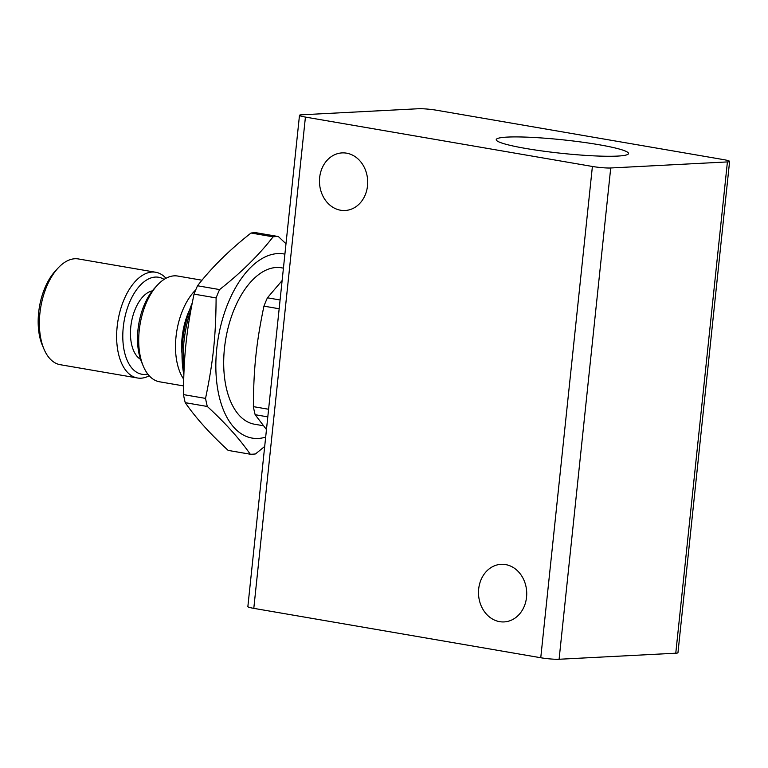 <?xml version="1.0" encoding="UTF-8"?>
<svg xmlns="http://www.w3.org/2000/svg" width="768" height="768" viewBox="0 0 768 768"><rect width="100%" height="100%" fill="white"/><g stroke="black" fill="none" stroke-linecap="round" stroke-linejoin="round"><path stroke-width="1.15" d="M283.43 268.138L281.443 267.802A79.363 42.816 99.8 0 0 276.24 267.494A79.363 42.816 99.8 0 0 225.053 343.507A79.363 42.816 99.8 0 0 254.525 424.224L263.414 425.75M207.312 406.474L185.232 402.672C195.83 417.946 210.144 433.862 228.182 450.413L250.253 454.214C239.654 438.941 225.341 423.024 207.312 406.474A109.968 59.328 -80.2 0 1 205.546 398.4C213.216 361.45 215.875 336.144 216.106 297.917A109.968 59.328 -80.2 0 1 219.59 289.574C241.152 272.63 258.989 255.043 273.101 236.822L251.03 233.021C229.478 249.965 211.642 267.552 197.52 285.773L219.59 289.574M185.232 402.672A109.968 59.328 -80.2 0 1 183.475 394.608L205.546 398.4M216.106 297.917L194.035 294.115C186.365 331.066 183.706 356.371 183.475 394.608M194.035 294.115A109.968 59.328 -80.2 0 1 197.52 285.773M251.03 233.021A109.968 59.328 -80.2 0 1 253.67 232.781A109.968 59.328 -80.2 0 1 256.282 232.752L278.352 236.544L285.994 243.773M264.691 446.438L255.504 453.936A109.968 59.328 -80.2 0 1 252.874 454.176A109.968 59.328 -80.2 0 1 250.253 454.214M273.101 236.822A109.968 59.328 -80.2 0 1 275.741 236.582A109.968 59.328 -80.2 0 1 278.352 236.544M284.899 254.15A93.427 50.4 99.8 0 0 277.699 253.584A93.427 50.4 99.8 0 0 216.758 348.672A93.427 50.4 99.8 0 0 258.269 438.442A93.427 50.4 99.8 0 0 265.67 437.117M267.792 416.88L255.139 414.701L266.467 429.533M255.139 414.701A109.968 59.328 -80.2 0 1 253.373 406.637L268.598 409.258M279.158 308.765L263.933 306.144C256.262 343.094 253.603 368.4 253.373 406.637M263.933 306.144A109.968 59.328 -80.2 0 1 267.427 297.802L280.08 299.981M282.125 280.55L267.427 297.802M152.323 290.861A35.472 19.133 99.8 0 0 131.395 322.502A35.472 19.133 99.8 0 0 140.544 359.328M505.603 564.586A28.838 24.106 87 0 1 526.714 594.557A28.838 24.106 87 0 1 504.106 621.917A28.838 24.106 87 0 1 499.603 621.648A28.838 24.106 87 0 1 478.502 591.677A28.838 24.106 87 0 1 501.11 564.317A28.838 24.106 87 0 1 505.603 564.586M346.579 153.168A28.838 24.106 87 0 1 367.69 183.139A28.838 24.106 87 0 1 345.082 210.499A28.838 24.106 87 0 1 340.589 210.23A28.838 24.106 87 0 1 319.478 180.259A28.838 24.106 87 0 1 342.086 152.899A28.838 24.106 87 0 1 346.579 153.168M598.838 144.701A66.509 6.778 -174 0 1 628.512 153.542A66.509 6.778 -174 0 1 593.395 155.837A66.509 6.778 -174 0 1 525.907 148.483A66.509 6.778 -174 0 1 496.234 139.642A66.509 6.778 -174 0 1 531.36 137.347A66.509 6.778 -174 0 1 598.838 144.701M299.491 115.306L247.862 606.586A13.306 1.354 6 0 0 248.122 606.902A13.306 1.354 6 0 0 253.795 608.362L305.424 117.082A13.306 1.354 -174 0 1 299.76 115.622A13.306 1.354 -174 0 1 299.491 115.306A13.306 1.354 -174 0 1 301.68 114.797L418.368 108.739A13.306 1.354 -174 0 1 426.758 109.027A13.306 1.354 -174 0 1 436.694 110.256L723.667 159.638A13.306 1.354 -174 0 1 729.331 161.098A13.306 1.354 -174 0 1 729.6 161.414A13.306 1.354 -174 0 1 727.411 161.923L675.773 653.203A13.306 1.354 6 0 0 677.962 652.694L729.6 161.414M559.094 659.261L610.723 167.981A13.306 1.354 -174 0 1 602.333 167.693A13.306 1.354 -174 0 1 592.397 166.464L540.758 657.744A13.306 1.354 6 0 0 550.704 658.973A13.306 1.354 6 0 0 559.094 659.261L675.773 653.203M58.022 268.09L55.277 271.066A49.21 26.554 99.8 0 0 42.461 345.542L44.054 349.267A53.645 28.944 -80.2 0 1 58.022 268.09A53.645 28.944 -80.2 0 1 74.89 258.749A53.645 28.944 -80.2 0 1 78.413 258.95L155.674 272.246A53.645 28.944 99.8 0 0 152.15 272.045A53.645 28.944 99.8 0 0 117.552 323.424A53.645 28.944 99.8 0 0 137.482 377.99A53.645 28.944 99.8 0 0 140.995 378.192A53.645 28.944 99.8 0 0 149.222 375.773M137.482 377.99L60.221 364.694A53.645 28.944 -80.2 0 1 44.054 349.267M147.802 374.074A49.21 26.554 -80.2 0 1 145.133 374.438A49.21 26.554 -80.2 0 1 123.274 327.158A49.21 26.554 -80.2 0 1 155.376 277.066A49.21 26.554 -80.2 0 1 164.093 279.398M166.003 278.266A53.645 28.944 99.8 0 0 155.674 272.246M157.363 285.178L154.618 288.163A49.21 26.554 99.8 0 0 141.802 362.64L143.386 366.365A53.645 28.944 -80.2 0 1 157.363 285.178A53.645 28.944 -80.2 0 1 174.23 275.846A53.645 28.944 -80.2 0 1 177.744 276.048L202.003 280.224M183.542 385.92L159.552 381.792A53.645 28.944 -80.2 0 1 143.386 366.365M195.744 289.882A53.645 28.944 99.8 0 0 183.686 379.162M184.022 370.099A79.363 42.816 -80.2 0 1 190.944 309.686M192.192 303.101A74.928 40.426 99.8 0 0 183.83 374.726M182.026 353.933A49.21 26.554 -80.2 0 1 189.619 309.811M305.424 117.082L592.397 166.464M610.723 167.981L727.411 161.923M540.758 657.744L253.795 608.362"/></g></svg>
